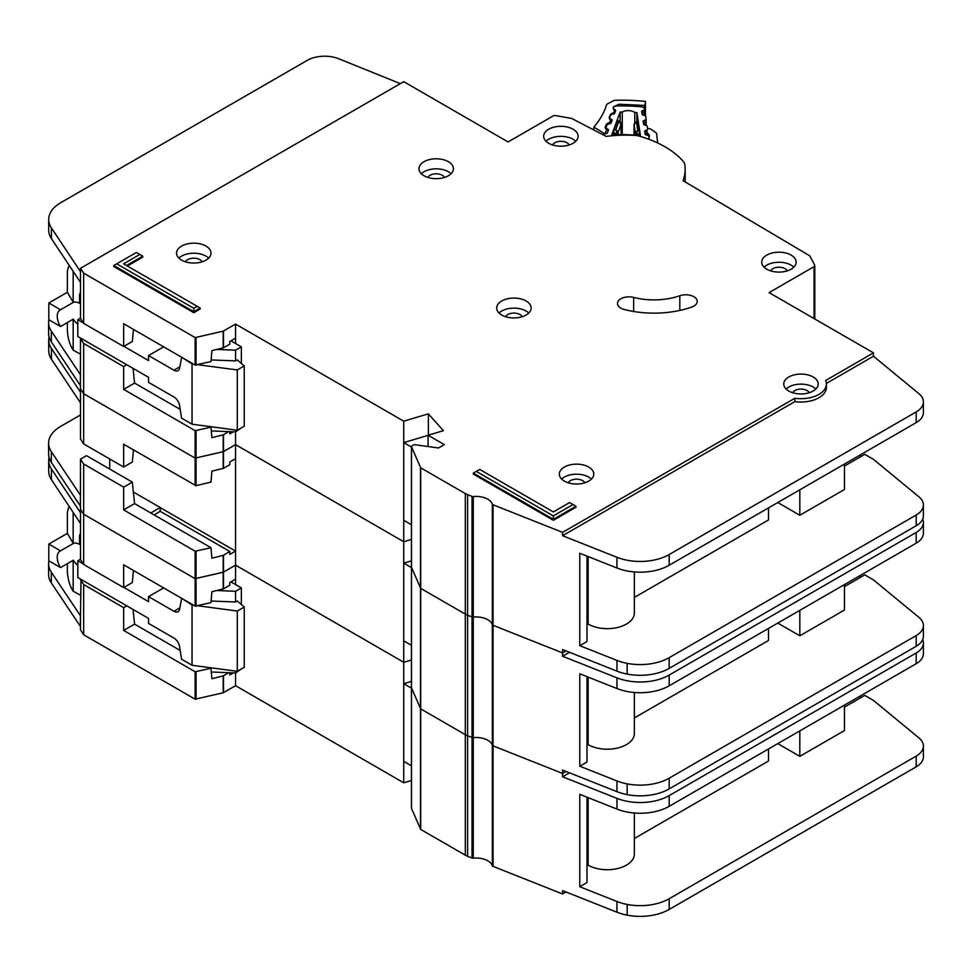 <?xml version="1.0" encoding="UTF-8"?>
<svg xmlns="http://www.w3.org/2000/svg" width="972" height="972" viewBox="0 0 972 972"><rect width="100%" height="100%" fill="white"/><g stroke="black" fill="none" stroke-linecap="round" stroke-linejoin="round"><path stroke-width="1.46" d="M80.494 595.241L73.167 591.207L71.721 588.765C69.097 583.589 67.639 577.72 67.372 571.184L67.372 563.639M80.494 543.846L79.546 544.405L79.546 536.702A7.788 4.496 60 0 1 80.494 533.677M230.911 581.9L241.348 587.926L241.348 604.499M241.348 668.955L235.552 672.976L211.313 671.992M80.494 559.252L77.809 560.808L77.809 577.55L148.558 618.399L148.558 623.417L173.939 638.069A8.201 4.739 60 0 1 179.626 646.769L181.545 659.21L192.055 665.273L192.055 605.009L182.129 598.594M60.543 567.587A13.535 7.812 60 0 1 60.021 551.1A13.535 7.812 60 0 1 60.543 550.845L73.301 543.482L67.372 533.349L48.807 544.065L48.807 560.808L60.543 567.587L73.301 560.212A13.535 7.812 -120 0 0 77.809 565.315M79.546 544.405A13.535 7.812 -120 0 0 73.301 543.482M167.561 643.185A6.561 3.791 60 0 0 166.905 642.771L165.629 642.067M197.875 605.775L237.29 611.036L244.251 607.014L237.29 600.988L235.552 601.996L235.552 591.28L241.348 587.926M235.552 671.069L235.552 685.697L403.732 782.788L411.448 780.504M216.768 590.514L235.552 591.28M163.648 587.914L148.558 596.638L173.939 611.291A8.201 4.739 60 0 0 178.034 611.692A8.201 4.739 60 0 0 179.626 609.165L181.545 598.934M77.809 560.808L83.385 564.027M123.906 587.428L148.558 601.656L148.558 596.638M67.372 533.349L67.372 512.256L68.635 507.36L69.948 507.554M48.807 544.065L60.543 550.845M73.167 591.207L73.167 560.297M192.055 665.273L237.29 671.3L244.251 667.278L244.251 607.014M211.118 601.012L235.552 601.996M192.055 605.009L193.562 605.204M73.167 543.397L73.167 512.402M237.29 671.3L237.29 611.036M411.496 807.963A1.64 0.948 0 0 0 411.448 808.194A1.64 0.948 0 0 0 411.496 808.425L420.706 829.432L465.296 855.166A16.402 9.465 0 0 0 467.605 856.271L472.04 858.033A1.64 0.948 0 0 0 473.267 858.191A16.402 9.465 180 0 1 492.342 865.76A1.64 0.948 0 0 0 492.792 866.259A1.64 0.948 0 0 0 493.023 866.368L562.594 893.973L562.594 890.631L616.965 912.21A41.006 23.68 180 0 0 627.147 915.15A41.006 23.68 180 0 0 669.186 909.44L916.195 766.835A24.604 14.203 180 0 0 923.4 756.787L923.4 746.071A24.604 14.203 0 0 0 918.953 737.93L873.476 700.423L864.776 695.405L844.474 707.118M411.496 687.435A1.64 0.948 0 0 0 411.448 687.654A1.64 0.948 0 0 0 411.496 687.884L420.706 708.892L465.296 734.638A16.402 9.465 0 0 0 467.605 735.743L472.04 737.505A1.64 0.948 0 0 0 473.267 737.651A16.402 9.465 180 0 1 492.342 745.22A1.64 0.948 0 0 0 492.792 745.718A1.64 0.948 0 0 0 493.023 745.828L562.594 773.445L566.02 771.452L562.594 773.445L562.594 770.091L616.965 791.67A41.006 23.68 180 0 0 627.147 794.61A41.006 23.68 180 0 0 669.186 788.899L916.195 646.295A24.604 14.203 180 0 0 923.4 636.247L923.4 625.531A24.604 14.203 0 0 0 918.953 617.39L873.464 579.895M49.062 457.423A41.006 23.68 0 0 0 48.709 460.521A41.006 23.68 0 0 0 51.431 469.002L80.494 512.718L80.494 509.364L83.665 514.237L195.141 578.668L223.22 572.229L235.552 565.157L403.732 662.26L411.448 659.964L403.732 662.26L403.732 541.72L411.448 539.424L403.732 541.72L403.732 421.18L428.373 413.853L443.402 430.693L428.081 435.249L444.326 444.617L438.53 447.971L415.056 444.739A1.64 0.948 0 0 0 413.525 444.994L411.921 445.917A1.64 0.948 0 0 0 411.448 446.585A1.64 0.948 0 0 0 411.496 446.816L420.706 467.811L465.296 493.557A16.402 9.465 0 0 0 467.605 494.663L472.04 496.425A1.64 0.948 0 0 0 473.267 496.583A16.402 9.465 180 0 1 492.342 504.152A1.64 0.948 0 0 0 492.792 504.65A1.64 0.948 0 0 0 493.023 504.76L562.594 532.364L794.865 398.265A25.43 14.677 0 0 0 826.407 384.013A25.43 14.677 0 0 0 825.653 380.489L873.476 352.872L769.083 292.608L814.074 266.632A2.466 1.422 0 0 0 814.791 265.635A2.466 1.422 0 0 0 814.694 265.222L810.016 256.231A2.466 1.422 0 0 0 809.433 255.648L683.024 180.683A92.68 53.509 0 0 0 685.163 169.225A92.68 53.509 0 0 0 684.835 164.705A16.402 9.465 0 0 0 683.109 161.218A98.415 56.826 0 0 0 640.013 136.335A16.402 9.465 0 0 0 633.963 135.339A92.68 53.509 0 0 0 606.176 136.396L571.961 118.596A2.466 1.422 0 0 0 571.026 118.292L555.547 115.607A2.466 1.422 0 0 0 553.104 115.972L508.113 141.948L403.72 81.672L80.494 268.296L83.665 273.156L195.141 337.588L223.22 331.148L235.552 324.089L403.732 421.18M569.458 772.825L562.594 776.786L616.965 798.364A41.006 23.68 0 0 0 669.186 795.606L916.195 652.99A24.604 14.203 0 0 0 923.4 642.942L923.4 653.658A24.604 14.203 180 0 1 916.195 663.706L669.186 806.31A41.006 23.68 180 0 1 616.965 809.081L579.774 794.318L579.774 886.731L616.965 901.494A41.006 23.68 0 0 0 627.147 904.434A41.006 23.68 0 0 0 669.186 898.723L916.195 756.119A24.604 14.203 0 0 0 923.4 746.071M586.991 797.186L586.991 882.564L579.774 886.731M844.474 705.113L844.474 730.555L799.822 756.338L799.822 730.895M777.782 743.616L799.822 756.338M768.5 748.975L768.5 761.027L634.352 838.484M634.352 813.005L634.352 854.109A27.07 15.625 180 0 1 617.645 868.543A27.07 15.625 180 0 1 588.145 865.153L586.991 865.833M588.145 797.648L588.145 865.153M233.377 672.891L229.805 674.945L229.805 672.746M133.03 609.432L134.573 624.133L123.663 630.427L195.141 671.749L210.96 668.262L211.908 678.748L223.22 675.892L228.687 672.697M48.892 560.856A41.006 23.68 0 0 0 48.6 563.699A41.006 23.68 0 0 0 51.322 572.192L80.494 615.835L80.494 629.905L83.665 634.765L195.141 699.196L223.22 692.769L235.552 685.697M235.552 584.585L235.552 579.227L229.805 582.532L229.805 585.217L223.487 588.862L211.908 591.693L210.973 602.628L195.141 606.115L123.663 564.805L123.663 587.574L83.665 564.453L80.494 559.593L80.494 523.422L51.431 479.718A41.006 23.68 180 0 1 48.709 471.226L48.709 460.521M80.494 615.835L80.992 579.397M133.456 570.467L132.326 582.58L123.663 587.574M134.573 624.133L180.197 650.487M209.952 667.655L210.96 668.262M126.81 605.848L123.663 607.658L123.663 630.427M123.663 607.658L83.665 584.549L80.494 579.677M83.665 634.765L83.665 584.549M83.665 564.453L83.665 464.009L80.494 459.136L80.397 506.084L51.322 462.368A41.006 23.68 180 0 1 48.6 453.875L48.6 443.171A41.006 23.68 0 0 0 51.322 451.652L80.494 495.307M562.594 893.973L566.02 891.992M859.552 696.402L861.289 697.41M235.552 579.215L235.552 551.1L229.805 554.405L229.805 551.489L223.22 555.352L211.908 558.207L210.985 547.722L195.141 551.209L123.663 509.899L134.573 503.605L210.96 547.722M403.732 782.788L403.732 662.26L235.552 565.157L223.487 572.131L223.487 555.243M411.448 681.396L403.732 683.681L403.732 761.368L411.448 765.814M562.594 776.786L562.594 773.445L493.023 745.828L493.023 625.3L562.594 652.905L566.02 650.924L562.594 652.905L562.594 649.551L616.965 671.142A41.006 23.68 180 0 0 627.147 674.07A41.006 23.68 180 0 0 669.186 668.372L916.195 525.755A24.604 14.203 180 0 0 923.4 515.719L923.4 505.003A24.604 14.203 0 0 0 918.953 496.85L873.476 459.355L864.776 454.325L844.474 466.05M923.4 642.942A24.604 14.203 0 0 0 922.707 639.6M80.494 626.551L51.322 582.896A41.006 23.68 180 0 1 48.6 574.416L48.6 563.699M80.397 615.908L80.384 626.612L80.397 615.908M411.448 688.14L403.732 683.681M411.448 808.194L411.448 687.654A1.64 0.948 0 0 0 411.496 687.884L420.706 708.892L465.296 734.638A16.402 9.465 0 0 0 467.605 735.743L472.04 737.505A1.64 0.948 0 0 0 473.267 737.651A16.402 9.465 180 0 1 492.342 745.22A1.64 0.948 0 0 0 492.792 745.718A1.64 0.948 0 0 0 493.023 745.828L493.023 866.368M411.496 566.895A1.64 0.948 0 0 0 411.448 567.126A1.64 0.948 0 0 0 411.496 567.356L420.706 588.352L465.296 614.097A16.402 9.465 0 0 0 467.605 615.203L472.04 616.965A1.64 0.948 0 0 0 473.267 617.111A16.402 9.465 180 0 1 492.342 624.692A1.64 0.948 0 0 0 492.792 625.178A1.64 0.948 0 0 0 493.023 625.3L562.594 652.905L562.594 656.258L616.965 677.836A41.006 23.68 0 0 0 669.186 675.066L916.195 532.449A24.604 14.203 0 0 0 923.4 522.414A24.604 14.203 0 0 0 922.707 519.06M49.062 336.883A41.006 23.68 0 0 0 48.709 339.981A41.006 23.68 0 0 0 51.431 348.462L80.494 392.178L80.494 388.824L83.665 393.696L195.141 458.128L223.22 451.688L235.552 444.629L403.732 541.72L235.552 444.629L235.552 431.896L211.313 430.924M923.4 522.414L923.4 533.118A24.604 14.203 180 0 1 916.195 543.166L669.186 685.782A41.006 23.68 180 0 1 616.965 688.553L579.774 673.79L579.774 766.203L616.965 780.953A41.006 23.68 0 0 0 627.147 783.894A41.006 23.68 0 0 0 669.186 778.195L916.195 635.579A24.604 14.203 0 0 0 923.4 625.531M586.991 676.646L586.991 762.036L579.774 766.203M844.474 586.59L864.776 574.865L873.476 579.883M844.474 584.573L844.474 610.027L799.822 635.797L799.822 610.355M777.782 623.076L799.822 635.797M768.5 628.434L768.5 640.487L634.352 717.943M634.352 692.477L634.352 733.568A27.07 15.625 180 0 1 617.645 748.003A27.07 15.625 180 0 1 588.145 744.625L586.991 745.293M588.145 677.107L588.145 744.625M160.222 507.603L235.552 551.1L235.552 458.687L229.805 462.004L229.805 464.677L223.487 468.334L211.908 471.153L210.973 482.088L196.04 485.684L123.663 444.265L123.663 467.034L83.665 443.925L80.494 439.052L80.494 402.894L51.431 359.178A41.006 23.68 180 0 1 48.709 350.698L48.709 339.981M134.573 503.605L132.326 482.124L86.508 455.674L80.494 459.136M133.456 449.927L132.326 462.04L123.663 467.034M132.326 482.124L123.663 487.13L123.663 509.899M123.663 487.13L83.665 464.009M154.159 514.917L160.222 511.308L229.805 551.489M160.222 511.308L160.222 507.53L150.806 512.973M80.494 506.011L80.494 509.364L83.665 514.237L195.141 578.668L223.487 572.131L223.487 588.862M83.665 443.925L83.665 343.468L80.494 338.608L80.384 385.544L51.322 341.828A41.006 23.68 180 0 1 48.6 333.347L48.6 322.631A41.006 23.68 0 0 0 51.322 331.112L80.494 374.767M109.702 458.966L109.702 469.063M859.552 575.874L861.289 576.87M235.552 458.687L235.552 444.629L223.487 451.591L223.487 434.715L228.687 431.629M411.448 560.856L403.732 563.153L403.732 640.827L411.448 645.287M569.458 652.285L562.594 656.258M80.494 414.947L60.616 426.429A41.006 23.68 0 0 0 48.6 443.171M80.397 506.084L80.397 495.368L80.384 506.072M160.222 507.53L133.358 492.026M411.448 567.599L403.732 563.153M649.223 139.288L649.223 139.409A2.466 1.422 0 0 0 649.223 139.373A2.466 1.422 0 0 0 649.223 139.288A2.466 1.422 0 0 0 649.211 139.166L648.749 136.177A1.64 0.948 180 0 0 647.862 135.412L646.04 134.877A1.64 0.948 180 0 1 645.141 134.112L644.728 131.39A1.64 0.948 180 0 1 644.715 131.305A1.64 0.948 180 0 1 645.372 130.552L647 129.835L647 135.157M622.25 134.586L622.25 112.035A8.408 4.848 180 0 1 634.813 112.473L634.813 122.606M647 129.835A1.64 0.948 180 0 0 647.656 129.082A1.64 0.948 180 0 0 647.656 128.997L647.231 126.263A1.64 0.948 180 0 0 646.356 125.51L644.509 124.951A1.64 0.948 180 0 1 643.634 124.197L643.185 121.476A1.64 0.948 180 0 1 643.172 121.379A1.64 0.948 180 0 1 643.841 120.625L645.469 119.933A1.64 0.948 180 0 0 646.137 119.167A1.64 0.948 180 0 0 646.125 119.082L645.712 116.361A1.64 0.948 180 0 0 644.825 115.607L642.99 115.061A1.64 0.948 180 0 1 642.103 114.307L641.678 111.573A1.64 0.948 180 0 1 641.666 111.488A1.64 0.948 180 0 1 642.322 110.735L643.962 110.018A1.64 0.948 180 0 0 644.606 109.265A1.64 0.948 180 0 0 644.606 109.18L644.558 108.888A4.107 2.369 180 0 0 641.107 106.762A127.125 73.398 0 0 0 617.208 105.924A4.107 2.369 180 0 0 613.332 107.795L613.223 108.086A1.64 0.948 180 0 0 613.186 108.281A1.64 0.948 180 0 0 613.697 108.961L615.167 109.787A1.64 0.948 180 0 1 615.665 110.468A1.64 0.948 180 0 1 615.665 110.516A1.64 0.948 180 0 1 615.628 110.662L614.644 113.335A1.64 0.948 180 0 1 613.599 114.028L611.667 114.441A1.64 0.948 180 0 0 610.623 115.133L609.638 117.806A1.64 0.948 180 0 0 609.602 118.001A1.64 0.948 180 0 0 610.124 118.693L611.582 119.495A1.64 0.948 180 0 1 612.105 120.176A1.64 0.948 180 0 1 612.093 120.236A1.64 0.948 180 0 1 612.056 120.382L611.048 123.055A1.64 0.948 180 0 1 610.015 123.736L608.071 124.161A1.64 0.948 180 0 0 607.038 124.853L606.054 127.539A1.64 0.948 180 0 0 606.018 127.733A1.64 0.948 180 0 0 606.516 128.413L607.998 129.24A1.64 0.948 180 0 1 608.496 129.92A1.64 0.948 180 0 1 608.484 129.981A1.64 0.948 180 0 1 608.46 130.114L607.464 132.799A1.64 0.948 180 0 1 606.431 133.492L604.499 133.893A1.64 0.948 180 0 0 603.454 134.586L603.333 134.914M634.813 112.473A116.458 67.238 180 0 1 636.903 112.631L640.487 135.946A77.42 44.7 0 0 0 611.716 134.938L620.148 112.035A116.458 67.238 180 0 1 622.25 112.035M621.108 123.274A1.64 0.948 180 0 1 621.254 123.663A1.64 0.948 180 0 1 621.254 123.723A1.64 0.948 180 0 1 621.217 123.857L618.714 121.816L620.148 121.792L620.148 112.035M613.417 134.816L614.025 130.005L617.329 121.038L617.937 121.415M637.839 122.108L639.758 135.837M636.903 112.631L636.903 121.609M613.417 133.65L617.111 132.872L615.835 129.628L618.156 132.18L621.217 123.857L621.217 134.573L620.719 122.654M639.503 130.904L637.778 130.394L636.259 133.553L639.758 134.573M634.789 122.934L638.094 121.767M634.084 124.052A1.64 0.948 0 0 0 634.06 124.222L634.06 135.169L634.06 124.307L636.551 122.436L637.778 130.394L635.372 132.787L635.372 135.302M80.494 354.16L73.167 350.127L71.721 347.697C69.097 342.508 67.639 336.652 67.372 330.115L67.372 322.57M80.494 302.778L79.546 303.325L79.546 295.634A7.788 4.496 60 0 1 80.494 292.596M230.911 340.832L241.348 346.858L241.348 363.431M241.348 427.887L235.552 431.896L235.552 429.988M80.494 318.184L77.809 319.739L77.809 336.482L148.558 377.33L148.558 382.348L173.939 397.001A8.201 4.739 60 0 1 179.626 405.701L181.545 418.13L192.055 424.205L192.055 363.929L182.129 357.526M60.543 326.507A13.535 7.812 60 0 1 60.021 310.032A13.535 7.812 60 0 1 60.543 309.764L73.301 302.401L67.372 292.28L48.807 302.997L48.807 319.739L60.543 326.507L73.301 319.144A13.535 7.812 -120 0 0 77.809 324.235M79.546 303.325A13.535 7.812 -120 0 0 73.301 302.401M167.561 402.104A6.561 3.791 60 0 0 166.905 401.703L165.629 400.999M197.875 364.707L237.29 369.955L244.251 365.934L237.29 359.907L235.552 360.916L235.552 350.199L241.348 346.858M216.768 349.446L235.552 350.199M163.648 346.846L148.558 355.558L173.939 370.211A8.201 4.739 60 0 0 178.034 370.624A8.201 4.739 60 0 0 179.626 368.084L181.545 357.866M77.809 319.739L83.385 322.959M123.906 346.348L148.558 360.588L148.558 355.558M67.372 292.28L67.372 271.188L68.635 266.292L69.948 266.474M48.807 302.997L60.543 309.764M73.167 350.127L73.167 319.217M192.055 424.205L237.29 430.232L244.251 426.21L244.251 365.934M211.118 359.932L235.552 360.916M192.055 363.929L193.562 364.136M73.167 302.328L73.167 271.322M237.29 430.232L237.29 369.955M448.384 161.704A17.229 9.939 0 0 0 429.612 159.542A17.229 9.939 0 0 0 418.981 168.727A17.229 9.939 0 0 0 424.023 175.762A17.229 9.939 0 0 0 442.795 177.912A17.229 9.939 0 0 0 453.426 168.727A17.229 9.939 0 0 0 448.384 161.704M421.338 173.757A17.229 9.939 180 0 1 448.384 171.74A17.229 9.939 180 0 1 451.069 173.757M205.967 246.074A17.229 9.939 0 0 0 187.195 243.923A17.229 9.939 0 0 0 176.564 253.109A17.229 9.939 0 0 0 181.618 260.132A17.229 9.939 0 0 0 200.378 262.294A17.229 9.939 0 0 0 211.009 253.109A17.229 9.939 0 0 0 205.967 246.074M178.921 258.127A17.229 9.939 180 0 1 205.967 256.122A17.229 9.939 180 0 1 208.652 258.127M526.095 300.98A17.229 9.939 0 0 0 507.323 298.829A17.229 9.939 0 0 0 496.692 308.015A17.229 9.939 0 0 0 501.734 315.05A17.229 9.939 0 0 0 520.506 317.2A17.229 9.939 0 0 0 531.137 308.015A17.229 9.939 0 0 0 526.095 300.98M499.049 313.033A17.229 9.939 180 0 1 526.095 311.028A17.229 9.939 180 0 1 528.78 313.033M791.123 255.114A17.229 9.939 0 0 0 772.351 252.951A17.229 9.939 0 0 0 761.72 262.148A17.229 9.939 0 0 0 766.762 269.171A17.229 9.939 0 0 0 785.534 271.334A17.229 9.939 0 0 0 796.165 262.148A17.229 9.939 0 0 0 791.123 255.114M764.077 267.166A17.229 9.939 180 0 1 791.123 265.162A17.229 9.939 180 0 1 793.808 267.166M573.067 129.215A17.229 9.939 0 0 0 554.295 127.065A17.229 9.939 0 0 0 543.664 136.25A17.229 9.939 0 0 0 548.706 143.285A17.229 9.939 0 0 0 567.478 145.436A17.229 9.939 0 0 0 578.109 136.25A17.229 9.939 0 0 0 573.067 129.215M546.021 141.268A17.229 9.939 180 0 1 573.067 139.263A17.229 9.939 180 0 1 575.752 141.268M588.728 467.058A17.229 9.939 0 0 0 569.957 464.895A17.229 9.939 0 0 0 559.325 474.081A17.229 9.939 0 0 0 564.368 481.116A17.229 9.939 0 0 0 583.139 483.266A17.229 9.939 0 0 0 593.77 474.081A17.229 9.939 0 0 0 588.728 467.058M561.682 479.111A17.229 9.939 180 0 1 588.728 477.094A17.229 9.939 180 0 1 591.413 479.111M813.163 376.99A17.229 9.939 0 0 0 794.391 374.828A17.229 9.939 0 0 0 783.76 384.013A17.229 9.939 0 0 0 788.802 391.048A17.229 9.939 0 0 0 807.574 393.198A17.229 9.939 0 0 0 818.205 384.013A17.229 9.939 0 0 0 813.163 376.99M786.117 389.043A17.229 9.939 180 0 1 813.163 387.026A17.229 9.939 180 0 1 815.848 389.043M620.865 308.16A11.482 6.634 0 0 0 624.328 309.521A72.997 42.136 0 0 0 691.687 307.091A11.482 6.634 0 0 0 697.228 301.417A11.482 6.634 0 0 0 691.396 295.646A11.482 6.634 0 0 0 679.817 295.743A50.034 28.881 180 0 1 633.647 297.408A11.482 6.634 0 0 0 617.499 303.471A11.482 6.634 0 0 0 620.865 308.16M411.448 687.654L411.448 567.126A1.64 0.948 0 0 0 411.496 567.356L420.706 588.352L465.296 614.097A16.402 9.465 0 0 0 467.605 615.203L472.04 616.965A1.64 0.948 0 0 0 473.267 617.111A16.402 9.465 180 0 1 492.342 624.692A1.64 0.948 0 0 0 492.792 625.178A1.64 0.948 0 0 0 493.023 625.3L493.023 504.76M427.899 177.439A8.614 4.969 180 0 1 442.284 175.264A8.614 4.969 180 0 1 444.496 177.439M792.678 392.724A8.614 4.969 180 0 1 807.064 390.55A8.614 4.969 180 0 1 809.275 392.737M568.243 482.792A8.614 4.969 180 0 1 582.629 480.618A8.614 4.969 180 0 1 584.84 482.805M552.594 144.962A8.614 4.969 180 0 1 566.98 142.775A8.614 4.969 180 0 1 569.179 144.962M770.638 270.86A8.614 4.969 180 0 1 785.036 268.673A8.614 4.969 180 0 1 787.235 270.86M505.61 316.726A8.614 4.969 180 0 1 520.008 314.539A8.614 4.969 180 0 1 522.207 316.726M185.494 261.82A8.614 4.969 180 0 1 199.88 259.633A8.614 4.969 180 0 1 202.091 261.82M193.793 312.705L200.171 309.023L200.171 308.039L193.793 311.72L193.793 312.705L113.76 266.498L113.76 265.526L193.793 311.72L193.793 308.318L197.231 306.338L123.578 263.825L139.81 254.445L136.384 252.465L116.713 263.825L193.793 308.318M127.368 266.012L142.763 257.118L142.763 256.146L126.518 265.526M553.347 515.913L573.018 504.553L569.592 502.573L553.347 511.94L479.706 469.427L476.268 471.408L553.347 515.913L553.347 519.315L473.315 473.109L473.315 474.081L553.347 520.287L575.971 507.226L575.971 506.254L553.347 519.315L553.347 520.287M826.407 384.013L826.407 387.366A25.43 14.677 180 0 1 794.865 401.606L562.594 535.718L616.965 557.296A41.006 23.68 0 0 0 669.186 554.526L916.195 411.921A24.604 14.203 0 0 0 923.4 401.873L923.4 412.59A24.604 14.203 180 0 1 916.195 422.626L669.186 565.242A41.006 23.68 180 0 1 616.965 568.013L579.774 553.25L579.774 645.663L616.965 660.425A41.006 23.68 0 0 0 627.147 663.354A41.006 23.68 0 0 0 669.186 657.655L916.195 515.038A24.604 14.203 0 0 0 923.4 505.003M586.991 556.118L586.991 641.496L579.774 645.663M844.474 464.045L844.474 489.487L799.822 515.269L799.822 489.815M777.782 502.548L799.822 515.269M768.5 507.906L768.5 519.959L634.352 597.416M634.352 571.937L634.352 613.04A27.07 15.625 180 0 1 617.645 627.475A27.07 15.625 180 0 1 588.145 624.085L586.991 624.753M588.145 556.579L588.145 624.085M233.377 431.811L229.805 433.877L229.805 431.665M235.552 343.505L235.552 338.147L229.805 341.464L229.805 344.137L223.487 347.794L211.908 350.613L210.973 361.56L195.141 365.047L123.663 323.737L123.663 346.494L83.665 323.384L80.494 318.512L80.494 282.354L51.431 238.638A41.006 23.68 180 0 1 48.709 230.157L48.709 219.441A41.006 23.68 0 0 0 51.431 227.922L80.494 271.638L80.494 268.296M133.456 329.387L132.326 341.5L123.663 346.494M133.03 368.364L134.573 383.065L180.197 409.406M134.573 383.065L123.663 389.359L195.141 430.669L210.96 427.182L211.908 437.667L223.487 434.715M209.952 426.587L210.96 427.182M126.81 364.767L123.663 366.59L123.663 389.359M123.663 366.59L83.665 343.468M80.494 385.483L80.494 388.824L83.665 393.696L195.141 458.128L223.487 451.591L223.487 468.334M83.665 323.384L83.665 273.156M923.4 401.873A24.604 14.203 0 0 0 918.953 393.721L873.476 356.226L873.476 352.872M873.476 356.226L826.382 383.418M859.552 455.333L861.289 456.342M235.552 338.147L235.552 324.089M428.081 435.371L403.732 442.612L403.732 520.287L411.448 524.746M428.373 435.164L428.373 413.853M428.081 446.537L428.081 435.249M562.594 535.718L562.594 532.364M794.865 401.606L794.865 398.265M400.318 83.641L338.766 58.77A24.604 14.203 0 0 0 307.261 60.361L60.726 202.698A41.006 23.68 0 0 0 48.709 219.441M48.892 319.788A41.006 23.68 0 0 0 48.6 322.631M80.384 374.828L80.384 385.544L80.397 374.828M411.448 447.071L403.732 442.612M473.315 473.109L476.268 471.408M573.018 504.553L575.971 506.254M142.763 256.146L139.81 254.445M116.713 263.825L113.76 265.526M200.171 308.039L197.231 306.338M593.843 129.981L593.843 127.077L603.879 133.249L603.879 134.124M608.351 130.418L606.637 129.823L605.07 133.65A2.466 1.422 180 0 1 603.879 133.249M615.628 110.686L614.146 110.213L613.065 108.001L613.563 106.786L619.043 104.235L644.898 105.45L645.457 101.416A136.967 79.072 0 0 0 615.847 100.262A4.107 2.369 180 0 0 613.283 100.869L607.779 103.7A4.107 2.369 180 0 0 606.467 105.061A139.421 80.494 180 0 1 593.965 126.907A4.107 2.369 0 0 0 593.843 127.077M645.457 101.416L645.457 115.935M657.886 143.078A139.421 80.494 180 0 1 656.793 134.172A4.107 2.369 180 0 0 655.869 132.714L651.216 129.41A4.107 2.369 180 0 0 648.846 128.583A136.967 79.072 0 0 0 647.559 128.425M644.691 115.571L644.898 105.45M614.365 113.7L613.684 112.655L614.583 110.468L615.653 110.346M612.008 120.528L610.173 119.896L609.092 117.685L610.416 114.477L613.089 112.776L614.717 113.141M610.489 123.578L609.711 122.338L610.61 120.151L612.081 120.164M608.108 129.847L606.2 129.568L605.131 127.356L606.443 124.149L609.116 122.448L611.048 123.043M80.494 536.155L79.546 536.702M173.939 611.291L179.869 607.865M492.342 865.76L492.342 504.152M223.487 692.659L223.487 675.783M196.04 699.305L196.04 671.846M223.22 692.769L223.22 675.892M195.141 606.115L195.141 551.209M196.04 606.224L196.04 551.306M223.22 588.971L223.22 555.352M80.494 523.422L80.494 512.718M195.141 699.196L195.141 671.749M411.496 808.425L411.496 446.816M420.487 829.201L420.487 467.593M420.706 829.432L420.706 467.811M465.296 855.166L465.296 493.557M467.605 856.271L467.605 494.663M472.04 858.033L472.04 496.425M473.267 858.191L473.267 496.583M616.965 901.494L616.965 912.21M616.965 809.081L616.965 798.364M51.431 479.718L51.431 469.002M916.195 663.706L916.195 652.99M669.186 806.31L669.186 795.606M627.147 904.434L627.147 915.15M669.186 898.723L669.186 909.44M916.195 756.119L916.195 766.835M51.322 572.192L51.322 582.896M195.141 485.587L195.141 430.669M196.04 485.684L196.04 430.778M223.22 468.431L223.22 434.812M80.494 402.894L80.494 392.178M616.965 780.953L616.965 791.67M616.965 688.553L616.965 677.836M51.431 359.178L51.431 348.462M916.195 543.166L916.195 532.449M669.186 685.782L669.186 675.066M627.147 783.894L627.147 794.61M669.186 778.195L669.186 788.899M916.195 635.579L916.195 646.295M51.322 451.652L51.322 462.368M617.329 121.038L618.714 121.816L615.835 129.628L614.025 130.005M618.156 134.622L618.156 132.18A1.64 0.948 0 0 1 617.111 132.872L617.111 134.646M636.259 135.4L636.259 133.553A1.64 0.948 180 0 1 635.372 132.787L634.06 124.307A1.64 0.948 0 0 1 634.06 124.222L635.336 122.29L637.924 121.16M643.962 110.018L643.962 115.352M642.322 114.696L642.322 110.735M645.372 130.552L645.372 134.513M646.125 119.252L646.125 125.437L646.137 119.167M645.469 119.933L645.469 125.242M643.841 124.574L643.841 120.625M80.494 295.075L79.546 295.634M173.939 370.211L179.869 366.784M195.141 365.047L195.141 337.588M196.04 365.144L196.04 337.697M223.22 347.891L223.22 331.148M814.074 318.585L814.074 266.632M814.694 318.938L814.694 266.036M80.494 282.354L80.494 271.638M223.487 347.794L223.487 331.051M616.965 660.425L616.965 671.142M616.965 568.013L616.965 557.296M51.431 238.638L51.431 227.922M916.195 422.626L916.195 411.921M669.186 565.242L669.186 554.526M627.147 663.354L627.147 674.07M669.186 657.655L669.186 668.372M916.195 515.038L916.195 525.755M51.322 331.112L51.322 341.828M633.647 311.49L633.647 297.408M679.817 310.42L679.817 295.743M644.594 105.413L644.181 108.086M619.043 104.235L619.079 105.899M614.146 110.213A2.466 1.434 -59.7 0 1 615.167 110.006M613.089 112.776A2.466 0.644 79 0 1 613.575 114.04M610.416 114.477A2.466 1.956 22.3 0 1 611.096 114.647M610.173 119.896A2.466 1.434 -59.7 0 1 611.412 119.775M609.116 122.448A2.466 0.644 79 0 1 609.638 123.821M606.443 124.149A2.466 1.956 22.3 0 1 607.391 124.44M605.131 127.356A2.466 1.956 22.3 0 1 606.03 127.624M606.2 129.568A2.466 1.434 -59.7 0 1 607.439 129.446M647.656 133.14L649.296 135.23L648.992 137.757M648.142 135.509A2.466 2.005 -7.2 0 1 649.296 135.23M649.454 136.469A2.466 2.005 172.8 0 0 648.81 136.566M68.635 507.36L69.498 506.874M620.148 121.804L617.755 120.467M68.635 266.292L69.498 265.793M685.163 181.958L685.163 169.225M814.791 318.998L814.791 265.635M411.448 567.126L411.448 446.585"/></g></svg>
